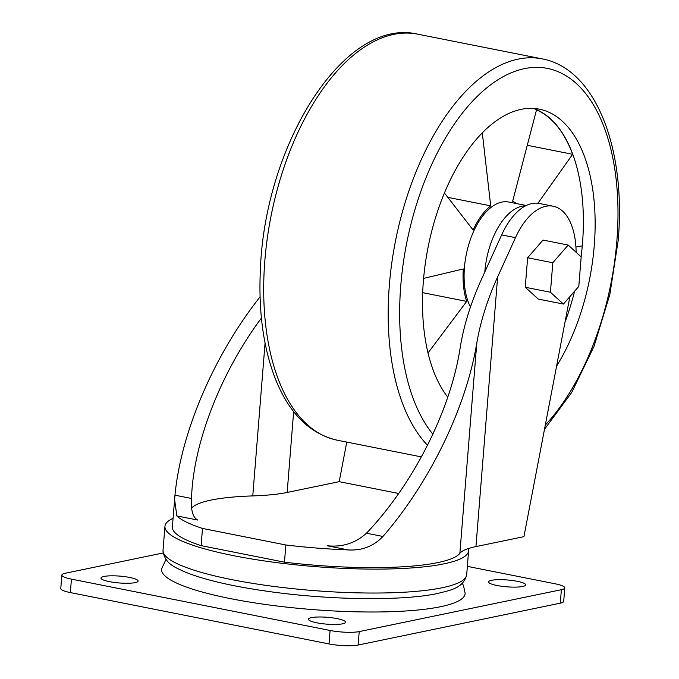 <?xml version="1.0" encoding="UTF-8"?>
<svg xmlns="http://www.w3.org/2000/svg" width="679" height="679" viewBox="0 0 679 679"><rect width="100%" height="100%" fill="white"/><g stroke="black" fill="none" stroke-linecap="round" stroke-linejoin="round"><path stroke-width="1.02" d="M470.462 306.967A60.015 31.446 -78.8 0 1 470.802 238.337A60.015 31.446 -78.8 0 1 508.741 202.045L526.242 205.516M533.439 108.411A157.087 82.312 -78.8 0 1 582.497 243.209A157.087 82.312 -78.8 0 1 582.268 245.9L575.928 247.02M447.826 197.351L490.713 205.864L482.302 132.889M490.713 205.864A61.882 32.422 101.2 0 0 473.11 230.003L444.439 192.98M427.999 352.987L466.694 301.408A61.882 32.422 101.2 0 1 463.324 268.952L423.594 278.407M537.938 203.259L572.643 154.303A156.874 82.201 101.2 0 0 536.529 109.845L512.628 201.323A61.882 32.422 101.2 0 1 516.49 203.581M462.314 583.363L463.494 585.629L465.132 593.268A152.283 28.077 -175.4 0 1 440.544 606.72A152.283 28.077 -175.4 0 1 267.984 604.819A152.283 28.077 -175.4 0 1 161.585 568.849L165.948 559.521M576.115 252.274A64.573 33.831 101.2 0 0 553.198 206.229A64.573 33.831 101.2 0 0 515.488 237.65L497.639 276.913C487.437 299.481 480.486 321.532 476.785 343.073C466.091 407.638 429.799 482.446 382.956 536.478C373.458 546.306 361.865 550.788 348.149 549.914A144.873 26.71 -175.4 0 1 285.851 544.982L284.467 562.178L201.12 545.636A144.873 26.71 -175.4 0 1 172.373 526.955L174.97 495.195C180.937 433.049 213.019 357.409 257.927 299.634L260.074 296.825M348.149 549.914L327.151 545.746C342.309 547.376 355.414 543.192 366.473 533.202C413.299 484.093 450.567 410.379 460.133 347.979C463.706 325.767 470.776 302.97 481.352 279.578L501.654 234.909A64.573 33.831 101.2 0 1 539.372 203.488L553.198 206.229M476.785 343.073L459.87 553.317A144.873 26.71 -175.4 0 1 284.467 562.178M468.323 548.581A105.551 19.462 -175.4 0 1 475.945 546.595L523.933 536.656L569.902 296.613M459.87 553.317A105.551 19.462 -175.4 0 1 468.315 548.547A152.325 28.077 -175.4 0 1 468.612 550.788A152.325 28.077 -175.4 0 1 444.032 563.833A152.325 28.077 -175.4 0 1 272.483 562.076A152.325 28.077 -175.4 0 1 164.946 526.361A152.325 28.077 -175.4 0 1 173.069 518.306M285.851 544.982L202.503 528.44L201.12 545.636M202.503 528.44A144.873 26.71 -175.4 0 1 176.829 515.913L174.588 499.43M568.179 245.06L543.005 240.069L527.634 257.757L525.257 287.251L538.26 299.066L563.434 304.065L578.805 286.377L581.173 256.874L568.179 245.06L552.808 262.748L550.431 292.25L563.434 304.065M346.774 442.088L339.194 481.666L398.726 493.489M293.659 411.601L287.158 492.453L339.194 481.666M287.158 492.453A105.551 19.462 -175.4 0 1 252.766 495.908A128.314 23.655 -175.4 0 0 191.639 508.053M261.415 318.069C222.873 369.766 196.104 435.926 191.979 489.669L191.453 498.471C190.807 510.515 192.938 517.712 197.835 520.08L176.829 515.913M467.356 566.371L555.227 583.813A21.108 3.896 -175.4 0 1 564.784 587.887A21.108 3.896 -175.4 0 1 561.38 589.695L359.208 631.589A21.108 3.896 -175.4 0 1 330.087 630.468L71.422 579.128A21.108 3.896 -175.4 0 1 61.865 575.054A21.108 3.896 -175.4 0 1 65.269 573.246L163.104 552.978M564.784 587.887L563.706 601.348A21.108 3.896 -175.4 0 1 560.294 603.156L358.122 645.05A21.108 3.896 -175.4 0 1 329.001 643.93L70.344 592.589A21.108 3.896 -175.4 0 1 60.779 588.515L61.865 575.054M109.395 581.64A18.63 3.437 -175.4 0 1 100.959 578.05A18.63 3.437 -175.4 0 1 119.801 576.115A18.63 3.437 -175.4 0 1 138.092 581.037A18.63 3.437 -175.4 0 1 128.255 583.261A18.63 3.437 -175.4 0 1 109.395 581.64M316.881 622.821A18.63 3.437 -175.4 0 1 308.444 619.231A18.63 3.437 -175.4 0 1 327.286 617.296A18.63 3.437 -175.4 0 1 345.577 622.219A18.63 3.437 -175.4 0 1 335.74 624.442A18.63 3.437 -175.4 0 1 316.881 622.821M496.994 585.502A18.63 3.437 -175.4 0 1 488.557 581.903A18.63 3.437 -175.4 0 1 507.4 579.976A18.63 3.437 -175.4 0 1 525.69 584.891A18.63 3.437 -175.4 0 1 515.853 587.114A18.63 3.437 -175.4 0 1 496.994 585.502M527.634 257.757L552.808 262.748M525.257 287.251L550.431 292.25M484.798 271.999A60.015 31.446 -78.8 0 1 525.724 205.779M447.792 397.173A157.087 82.312 -78.8 0 1 436.3 215.243A157.087 82.312 -78.8 0 1 539.398 109.175A157.087 82.312 -78.8 0 1 594.261 245.543A157.087 82.312 -78.8 0 1 556.602 366.074M582.268 245.9A157.087 82.312 -78.8 0 1 581.08 256.789M574.595 291.215A157.087 82.312 -78.8 0 1 565.021 322.118M527.269 145.298L572.643 154.303M422.678 292.666L466.694 301.408M382.956 536.478L366.473 533.202M515.488 237.65L501.654 234.909M497.639 276.913L475.945 546.595M191.453 498.471L174.97 495.195M442.105 587.759A152.325 28.077 -175.4 0 1 270.565 586.002A152.325 28.077 -175.4 0 1 163.019 550.287C164.462 564.724 176.981 567.882 185.044 571.998C204.472 579.874 232.277 586.359 268.477 591.451C329.731 600.126 402.282 601.127 437.658 593.48C450.245 590.178 463.299 588.481 466.685 574.714A152.325 28.077 -175.4 0 1 442.105 587.759M265.065 343.065L252.766 495.908M561.38 589.695L560.294 603.156M359.208 631.589L358.122 645.05M330.087 630.468L329.001 643.93M71.422 579.128L70.344 592.589M337.123 440.17A206.959 108.445 -78.8 0 1 271.04 216.058A206.959 108.445 -78.8 0 1 417.704 34.171C344.287 16.695 264.827 144.271 260.38 269.767C258.376 312.289 263.545 349.091 275.895 380.164C289.661 413.884 310.065 433.889 337.123 440.17L421.438 456.908M427.541 445.297A206.959 108.445 -78.8 0 1 404.183 205.703A206.959 108.445 -78.8 0 1 542.19 58.878L417.704 34.171M432.905 434.229A198.684 104.108 -78.8 0 1 473.526 100.178A198.684 104.108 -78.8 0 1 616.88 240.858A198.684 104.108 -78.8 0 1 545.305 425.054M164.946 526.361L163.019 550.287M468.612 550.788L466.685 574.714M544.499 429.272L571.718 392.437L593.998 346.417L609.861 294.423L618.221 240.154C626.199 148.735 595.865 68.808 542.19 58.878"/></g></svg>
